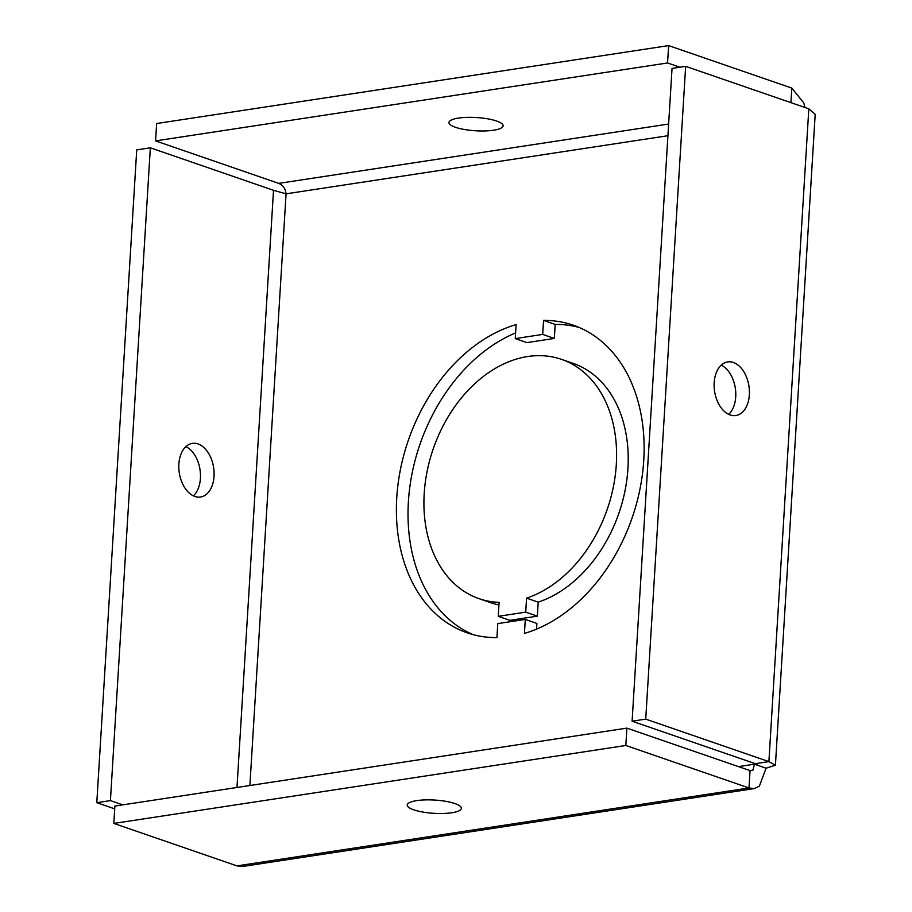 <?xml version="1.0" encoding="UTF-8"?>
<svg xmlns="http://www.w3.org/2000/svg" width="912" height="912" viewBox="0 0 912 912"><rect width="100%" height="100%" fill="white"/><g stroke="black" fill="none" stroke-linecap="round" stroke-linejoin="round"><path stroke-width="1.37" d="M499.092 602.33L498.237 616.33L525.722 612.146L526.577 598.147A126.551 92.101 -71 0 0 614.905 478.002A126.551 92.101 -71 0 0 561.518 359.374A126.551 92.101 -71 0 0 433.189 448.978A126.551 92.101 -71 0 0 478.994 598.648A126.551 92.101 -71 0 0 499.092 602.33M561.518 359.374L573.146 363.386A126.551 92.101 109 0 1 626.533 482.015A126.551 92.101 109 0 1 538.205 602.159L537.35 616.147L509.854 620.342L498.237 616.33M538.205 602.159L526.577 598.147M498.932 604.941A126.551 92.101 109 0 1 490.622 602.661L478.994 598.648M537.35 616.147L525.722 612.146M515.599 332.914A162.712 118.423 -71 0 0 410.035 485.446A162.712 118.423 -71 0 0 473.089 634.627M496.926 637.602A162.712 118.423 109 0 1 467.195 632.837A162.712 118.423 109 0 1 398.954 477.763A162.712 118.423 109 0 1 516.112 324.604L515.257 338.603L542.697 334.419L543.563 320.431A162.712 118.423 109 0 1 573.317 325.196A162.712 118.423 109 0 1 641.558 480.259A162.712 118.423 109 0 1 524.423 633.418L525.278 619.419L497.781 623.603L496.926 637.602M579.052 327.408A162.712 118.423 -71 0 0 555.191 324.433L554.325 338.432L526.885 342.616L515.257 338.603M554.325 338.432L542.697 334.419M555.191 324.433L543.563 320.431M525.278 619.419L536.906 623.432L536.564 629.12M738.481 766.616L754.441 764.188L752.959 770.093L750.052 770.606L626.886 728.129L625.826 745.48L748.991 787.968L754.235 788.584L759.377 786.155L766.069 768.2L775.405 765.202L768.896 761.611L645.73 719.135L685.653 66.337L808.819 108.813L815.191 114.353L775.417 765.202M754.224 788.595L243.071 866.4L236.995 865.898L113.829 823.422L114.889 806.06L626.886 728.129M413.706 809.822A27.121 6.635 3.5 0 1 407.219 805.034A27.121 6.635 3.5 0 1 434.693 800.063A27.121 6.635 3.5 0 1 461.358 808.34A27.121 6.635 3.5 0 1 443.471 813.47A27.121 6.635 3.5 0 1 413.706 809.822M750.052 770.606L748.991 787.968L236.995 865.898M754.486 763.412L754.441 764.188C758.191 764.29 758.476 764.119 755.284 763.686C758.476 764.119 758.191 764.29 754.441 764.188L766.069 768.2M113.829 823.422L625.826 745.48M122.744 804.863L110.42 800.611L96.797 802.685L114.718 808.864M667.926 135.717L286.072 193.834L273.509 190.3L150.343 147.812L110.42 800.611M178.866 464.14A27.121 17.374 -98.7 0 1 192.375 443.392A27.121 17.374 -98.7 0 1 213.625 467.594A27.121 17.374 -98.7 0 1 200.537 497.017A27.121 17.374 -98.7 0 1 178.866 464.14M193.39 495.854A27.121 17.374 81.3 0 0 200.013 469.657A27.121 17.374 81.3 0 0 185.9 446.629M150.343 147.812L136.732 149.887L96.797 802.685M808.819 108.813L768.896 761.611L755.284 763.686L632.107 721.198L672.041 68.4L685.653 66.337M728.699 414.379A27.121 17.374 81.3 0 0 735.323 388.181A27.121 17.374 81.3 0 0 721.21 365.142M714.176 382.652A27.121 17.374 -98.7 0 1 727.685 361.916A27.121 17.374 -98.7 0 1 748.934 386.107A27.121 17.374 -98.7 0 1 735.847 415.53A27.121 17.374 -98.7 0 1 714.176 382.652M632.107 721.198L645.73 719.135M805.011 107.502L803.711 102.805L791.798 88.088L668.633 45.6L156.636 123.53L155.576 140.893L278.741 183.38L668.633 124.032M249.888 785.506L286.072 193.834C285.376 188.51 282.937 185.022 278.741 183.38M679.896 67.214L667.561 62.962L155.576 140.893M455.453 127.292A27.121 6.635 3.5 0 1 448.966 122.504A27.121 6.635 3.5 0 1 476.44 117.534A27.121 6.635 3.5 0 1 503.105 125.822A27.121 6.635 3.5 0 1 485.218 130.94A27.121 6.635 3.5 0 1 455.453 127.292M790.909 102.634L791.798 88.088M667.561 62.962L668.633 45.6M236.983 787.478L273.509 190.3"/></g></svg>
